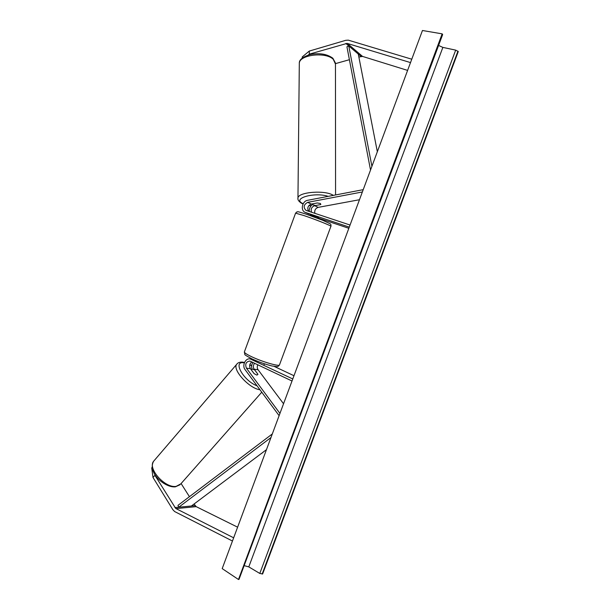 <?xml version="1.0" encoding="UTF-8"?>
<svg xmlns="http://www.w3.org/2000/svg" width="610" height="610" viewBox="0 0 610 610"><rect width="100%" height="100%" fill="white"/><g stroke="black" fill="none" stroke-linecap="round" stroke-linejoin="round"><path stroke-width="0.91" d="M302.263 58.133L302.24 56.928L309.27 51.08L309.339 54.145L347.113 43.371L410.507 62.594M309.339 54.145L308.263 55.03M335.485 63.623L349.408 59.704M358.863 57.043L362.546 56.417L407.61 70.402M309.27 51.08L345.74 40.321L348.302 40.153L411.773 59.208M152.218 467.321L151.722 467.87L152.988 477.447L154.925 475.327L175.756 508.488L233.653 537.807M181.101 483.539L189.435 496.685M194.071 504.005L196.191 506.651L237.61 527.177M154.925 475.327L154.787 474.321M152.988 477.447L172.874 509.708L174.635 511.546L232.456 541.024M251.251 369.797L252.349 369.019L254.721 370.003L257.961 374.349L256.894 375.119L254.118 373.656L250.435 368.707C249.025 365.962 249.513 363.705 251.922 361.921M292.769 378.962L250.207 358.939C245.525 357.803 241.796 365.588 245.083 369.622L279.113 415.669M252.944 362.409C251.587 364.467 251.274 366.679 251.999 369.027M257.847 364.742C256.993 366.534 257.069 368.204 258.083 369.751L283.543 403.751M254.644 363.217C253.097 365.154 252.944 367.151 254.172 369.218L257.855 374.197M292.007 381.006L249.818 361.036C246.028 361.692 244.892 364.063 246.417 368.158L279.944 413.42M293.974 375.722L274.18 366.396M349.278 227.118L305.137 212.349C300.212 210.496 302.163 201.056 307.631 200.301L363.224 189.657M309.331 211.502C309.102 208.559 310.185 206.218 312.587 204.48M314.859 213.347C314.31 210.366 315.416 208.376 318.184 207.369L359.473 199.729M311.558 212.25C310.574 209.1 311.611 206.92 314.661 205.692L315.53 205.524M350.056 225.037L305.999 210.381C303.094 207.331 303.65 204.655 307.669 202.352L362.363 191.967M312.617 203.831L313.052 204.876L315.568 205.532L320.822 204.548L320.425 203.496L317.269 202.962L311.298 204.083C307.913 205.623 306.998 208.01 308.568 211.251M318.267 217.617L305.526 212.501M348.844 228.292L318.374 218.083M305.137 212.349L309.163 214.156M310.688 214.667L310.528 215.086L315.362 216.71L315.515 216.306M442.151 33.855L238.479 579.5L222.192 568.611L422.455 30.5L442.151 33.855L442.631 34.64L239.006 579.378L442.509 34.244M238.479 579.5L239.006 579.378M244.381 565.699L248.788 566.881L259.791 573.446L262.635 573.957L458.278 51.522L455.678 50.127L442.86 47.397L438.59 45.46M251.267 369.774L254.21 373.732M377.338 151.73L358.284 54.061L348.767 45.948L371.909 166.324M348.767 45.948L346.93 46.787L370.529 170.022M270.97 437.538L178.776 507.2L191.418 505.995L266.456 449.669M178.776 507.2L177.96 505.37L272.304 433.946M361.059 56.425L345.832 43.447M362.546 56.417L347.349 43.432M195.116 505.644L174.879 507.573M196.191 506.651L175.97 508.61M258.083 369.751L254.172 369.218M250.435 368.707L246.417 368.158M253.676 359.656L251.282 359.29M318.184 207.369L314.661 205.692M311.298 204.083L307.669 202.352M295.583 213.164L244.351 351.993C244.526 352.908 246.913 354.463 251.511 356.667C262.468 361.943 280.348 367.045 279.533 364.734L330.91 226.325C332.61 226.272 315.256 219.341 303.681 215.475L295.583 213.164L296.788 211.944C299.243 212.188 294.05 210.351 305.457 213.912L322.705 220.279L330.292 223.847C330.902 224.327 331.116 225.12 330.94 226.234M335.576 194.948L335.454 64.058L333.289 59.322C325.702 51.591 299.365 54.732 299.312 63.249L299.304 64.233M328.172 196.367C314.928 191.853 292.106 198.227 302.339 203.313L303.185 203.748M308.995 205.433L311.123 205.745M297.947 198.738L297.962 198.052C297.977 191.967 325.382 189.824 333.304 195.383M262.147 574.063L457.957 51.171M259.791 573.446L455.678 50.127M248.788 566.881L442.86 47.397M261.766 392.2L180.804 483.882L176.13 486.383C165.051 488.366 147.391 468.541 153.598 461.282L154.338 460.42M237.237 363.674L236.672 364.33C232.105 369.69 249.299 388.593 259.944 389.729M257.046 385.81C243.84 380.983 232.486 361.158 243.481 362.736L244.351 362.843M249.757 364.803L251.648 365.878M253.051 359.381L250.207 358.939M279.433 364.993C277.619 367.121 278.007 366.823 271.892 365.947C265.411 364.345 258.709 361.959 251.785 358.794C246.562 356.011 244.252 354.555 244.869 354.425L244.351 351.993M310.269 215.582L310.62 214.644M318.801 216.931L318.214 218.517M264.412 363.796L263.878 365.245M332.885 58.27L335.454 63.066M332.793 58.186C327.067 54.023 319.571 52.788 310.322 54.473C302.781 56.821 299.113 59.742 299.312 63.249L297.962 198.052C297.543 199.63 298.671 201.338 301.348 203.168L303.056 203.992M308.889 205.562L311.024 205.867M175.23 486.849C164.799 487.817 147.277 472.742 153.598 461.282L236.672 364.33C237.709 362.744 239.631 362.004 242.46 362.104L244.511 362.454M249.818 364.582L251.678 365.664M261.652 374.517L262.994 376.301M175.367 486.833L180.049 484.736"/></g></svg>
